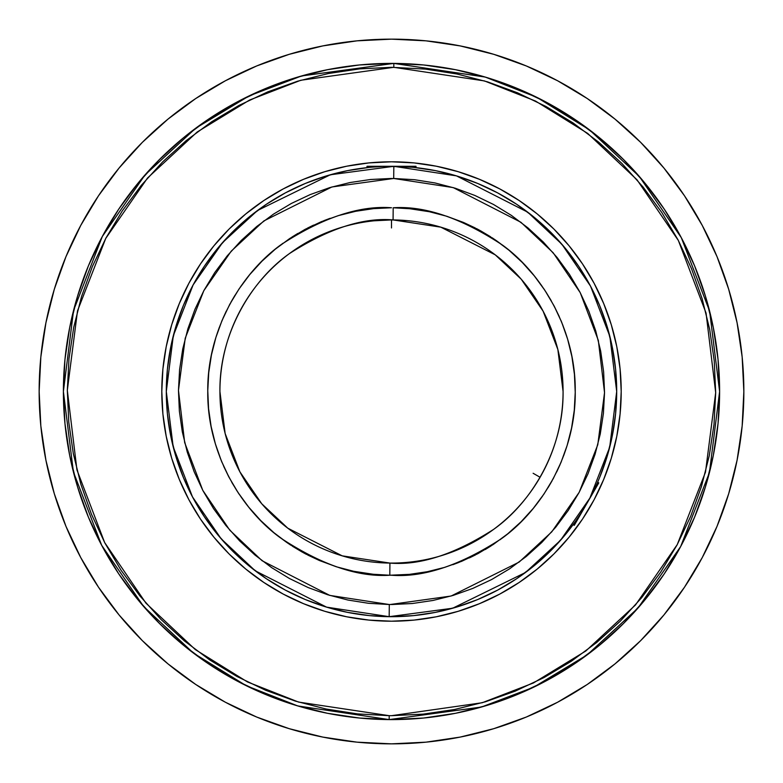 <?xml version="1.0" encoding="UTF-8"?>
<svg xmlns="http://www.w3.org/2000/svg" width="783" height="783" viewBox="0 0 783 783"><rect width="100%" height="100%" fill="white"/><g stroke="black" fill="none" stroke-linecap="round" stroke-linejoin="round"><path stroke-width="1.17" d="M389.924 563.075A171.575 171.575 0 0 1 219.925 391.5L225.142 433.518L239.892 471.836L261.757 503.782L287.801 528.192L342.191 555.842L389.924 563.075L389.807 575.231C358.017 577.355 321.568 564.905 280.451 537.882C241.409 509.635 207.055 453.563 207.759 391.49C207.025 329.428 241.536 273.022 280.989 244.707C322.557 217.635 359.397 205.322 391.5 207.759L373.54 208.64L355.756 211.273L338.315 215.628L321.382 221.667L305.116 229.331L289.681 238.551L275.224 249.239L261.874 261.277L249.767 274.569L239.021 288.986L229.732 304.372L221.99 320.599L215.873 337.512L211.439 354.934L208.728 372.708L207.769 390.658L208.562 408.618L211.107 426.412L215.384 443.873L221.344 460.835L228.939 477.131L238.091 492.615L248.7 507.12L260.69 520.519L273.923 532.694L288.281 543.51L303.638 552.867L319.826 560.677L336.7 566.872L354.102 571.394L371.866 574.184L389.807 575.231L409.46 574.36L427.244 571.727L444.685 567.372L461.618 561.333L477.884 553.669L493.319 544.449L507.775 533.761L521.126 521.723L533.233 508.431L543.979 494.014L553.268 478.628L561.01 462.401L567.127 445.488L571.561 428.066L574.272 410.292L575.231 392.342L574.438 374.382L571.893 356.588L567.616 339.127L561.656 322.165L554.061 305.869L544.909 290.385L534.3 275.88L522.31 262.481L509.077 250.306L494.719 239.49L479.362 230.133L463.174 222.323L446.3 216.128L428.898 211.606L411.134 208.816L393.193 207.769L393.076 219.925A171.575 171.575 0 0 1 563.075 391.5A171.575 171.575 0 0 1 389.924 563.075C419.884 565.669 454.473 554.423 493.691 529.328C530.933 503.048 563.78 450.019 563.075 391.5L557.858 349.482L543.108 311.164L521.243 279.218L495.199 254.808L440.809 227.158L393.076 219.925L393.193 207.769C424.983 205.645 461.432 218.095 502.549 245.118C541.591 273.365 575.945 329.437 575.241 391.51C575.975 453.572 541.464 509.978 502.011 538.293C460.443 565.365 423.603 577.678 391.5 575.241L389.807 575.231L389.924 563.075L389.171 563.065M390.012 604.535L451.106 596.029L519.149 562.067L551.761 531.863L579.205 492.272L597.781 444.744L604.535 392.606L598.32 340.39L580.232 292.676L553.199 252.801L520.901 222.264L453.22 187.597L393.702 178.475L393.829 166.319L456.43 175.862L527.732 212.183L561.861 244.218L590.529 286.128L609.849 336.377L616.701 391.5L609.693 447.25L589.883 498.076L560.471 540.368L525.501 572.49L452.672 608.225L389.171 616.681L389.298 604.525L389.171 616.681A225.201 225.201 0 0 1 166.299 391.5A225.201 225.201 0 0 1 393.829 166.319A225.201 225.201 0 0 1 616.701 391.5L615.614 369.429L612.375 347.564L607.001 326.129L599.553 305.321L590.108 285.345L578.745 266.386L565.58 248.632L550.743 232.257L534.368 217.42L516.614 204.255L497.655 192.892L477.679 183.447L456.871 175.999L435.436 170.625L413.571 167.386M391.5 715.691L482.23 702.733L533.458 682.952L585.831 650.986L635.493 604.965L677.256 544.596L705.493 472.139L715.682 392.655L706.06 313.092L678.342 240.44L637 179.777L587.661 133.394L535.523 101.056L484.432 80.923L393.8 67.318L393.829 63.403L485.245 77.067L536.805 97.317L589.482 129.851L639.398 176.557L681.327 237.699L709.594 311.047L719.606 391.5L709.437 472.58L680.681 546.505L638.008 608.039L587.25 654.823L533.752 687.171L481.486 707.029L389.171 719.597L389.2 715.682L391.5 715.691L389.2 715.682L389.171 719.597A328.106 328.106 0 0 1 63.394 391.5A328.106 328.106 0 0 1 393.829 63.403A328.106 328.106 0 0 1 719.606 391.5L718.031 359.338L713.303 327.49L705.483 296.258L694.629 265.936L680.867 236.828L664.317 209.218L645.133 183.349L623.503 159.497L599.651 137.867L573.782 118.683L546.172 102.133L517.064 88.371L486.742 77.517L455.51 69.697L423.662 64.969L391.5 63.394L359.338 64.969L327.49 69.697L296.258 77.517L265.936 88.371L236.828 102.133L209.218 118.683L183.349 137.867L159.497 159.497L137.867 183.349L118.683 209.218L102.133 236.828L88.371 265.936L77.517 296.258L69.697 327.49L64.969 359.338L63.394 391.5L64.969 423.662L69.697 455.51L77.517 486.742L88.371 517.064L102.133 546.172L118.683 573.782L137.867 599.651L159.497 623.503L183.349 645.133L209.218 664.317L236.828 680.867L265.936 694.629L296.258 705.483L327.49 713.303L359.338 718.031L391.5 719.606L423.662 718.031L455.51 713.303L486.742 705.483L517.064 694.629L546.172 680.867L573.782 664.317L599.651 645.133L623.503 623.503L645.133 599.651L664.317 573.782L680.867 546.172L694.629 517.064L705.483 486.742L713.303 455.51L718.031 423.662L719.606 391.5A328.106 328.106 0 0 1 389.171 719.597L297.755 705.933L246.195 685.683L193.518 653.149L143.602 606.443L101.673 545.301L73.406 471.953L63.394 391.5L73.563 310.42L102.319 236.495L144.992 174.961L195.75 128.177L249.248 95.829L301.514 75.971L393.829 63.403L393.8 67.318L300.77 80.267L249.542 100.048L197.169 132.014L147.507 178.035L105.744 238.404L77.507 310.861L67.318 390.345L76.94 469.908L104.658 542.56L146 603.223L195.339 649.606L247.477 681.944L298.568 702.077L389.2 715.682L357.508 713.9L326.139 709.026L295.397 701.118L265.584 690.234L236.965 676.483L209.844 660.01L184.455 640.954L161.044 619.51L139.854 595.883L121.071 570.288L104.883 542.991L91.445 514.235L80.874 484.295L73.289 453.474L68.757 422.057L67.318 390.345L68.982 358.653L73.739 327.265L81.549 296.503L92.325 266.641L105.969 237.983L122.354 210.793L141.312 185.336L162.668 161.856L186.227 140.578L211.753 121.708L239.001 105.421L267.708 91.885L297.599 81.207L328.4 73.514L359.798 68.865L391.5 67.309L425.492 69.1L456.861 73.974L487.603 81.882L517.416 92.766L546.035 106.517L573.156 122.99L598.545 142.046L621.956 163.49L643.146 187.117L661.929 212.712L678.117 240.009L691.555 268.765L702.126 298.705L709.711 329.526L714.243 360.943L715.682 392.655L714.018 424.347L709.261 455.735L701.451 486.497L690.675 516.359L677.031 545.017L660.646 572.207L641.688 597.664L620.332 621.144L596.773 642.422L571.247 661.292L543.999 677.579L515.292 691.115L485.401 701.793L454.6 709.486L423.202 714.135L391.5 715.691M546.387 465.327L540.084 477.307L532.812 488.807M544.488 469.174L542.56 472.863M539.849 477.708L537.618 481.437M532.802 488.827L530.58 491.978M533.722 487.486L535.161 485.303M374.157 220.796L391.5 219.925L407.287 220.649M411.887 167.229L387.839 166.329M386.685 166.358L382.143 166.495M371.132 167.229L374.166 166.975L371.132 167.229M367.462 167.591L368.862 167.445L367.462 167.591M371.113 167.229L382.104 166.495M574.976 522.075L581.612 512.219M573.117 524.659L574.213 523.142L573.117 524.659L574.272 525.324L573.117 524.659L575.534 521.282L565.58 534.368L573.117 524.659M254.671 575.994L263.881 582.493L245.784 569.065L229.076 553.924L213.935 537.216L200.507 519.119L188.918 499.779L179.287 479.402L171.692 458.182L166.211 436.317L162.903 414.011L161.797 391.5A229.703 229.703 0 0 1 391.5 161.797A229.703 229.703 0 0 1 621.203 391.5A229.703 229.703 0 0 1 391.5 621.203A229.703 229.703 0 0 1 161.797 391.5L162.903 368.989L166.211 346.683L171.692 324.818L179.287 303.598L188.918 283.221L200.507 263.881L213.935 245.784L229.076 229.076L245.784 213.935L263.881 200.507L251.666 209.267M39.15 391.5A352.35 352.35 0 0 1 391.5 39.15A352.35 352.35 0 0 1 743.85 391.5A352.35 352.35 0 0 1 391.5 743.85A352.35 352.35 0 0 1 39.15 391.5L40.843 356.96L45.923 322.762L54.321 289.221L65.968 256.658L80.757 225.406L98.531 195.74L119.133 167.973L142.349 142.349L167.973 119.133L195.74 98.531L225.406 80.757L256.658 65.968L289.221 54.321L322.762 45.923L356.96 40.843L391.5 39.15L426.04 40.843L460.238 45.923L493.779 54.321L526.342 65.968L557.594 80.757L587.26 98.531L615.027 119.133L640.651 142.349L663.867 167.973L684.469 195.74L702.243 225.406L717.032 256.658L728.679 289.221L737.077 322.762L742.157 356.96L743.85 391.5L742.157 426.04L737.077 460.238L728.679 493.779L717.032 526.342L702.243 557.594L684.469 587.26L663.867 615.027L640.651 640.651L615.027 663.867L587.26 684.469L557.594 702.243L526.342 717.032L493.779 728.679L460.238 737.077L426.04 742.157L391.5 743.85L356.96 742.157L322.762 737.077L289.221 728.679L256.658 717.032L225.406 702.243L195.74 684.469L167.973 663.867L142.349 640.651L119.133 615.027L98.531 587.26L80.757 557.594L65.968 526.342L54.321 493.779L45.923 460.238L40.843 426.04L39.15 391.5M728.679 493.779L717.032 526.342M587.26 684.469L557.594 702.243M289.221 728.679L256.658 717.032M98.531 587.26L80.757 557.594M54.321 289.221L65.968 256.658M195.74 98.531L225.406 80.757M493.779 54.321L526.342 65.968M684.469 195.74L702.243 225.406M509.586 588.522L519.119 582.493L499.779 594.082L479.402 603.713L458.182 611.308L436.317 616.789L414.011 620.097L391.5 621.203L368.989 620.097L346.683 616.789L324.818 611.308L303.598 603.713L283.221 594.082L263.881 582.493L276.644 590.431M528.329 207.006L519.119 200.507L537.216 213.935L553.924 229.076L569.065 245.784L582.493 263.881L594.082 283.221L603.713 303.598L611.308 324.818L616.789 346.683L620.097 368.989L621.203 391.5L620.097 414.011L616.789 436.317L611.308 458.182L603.713 479.402L594.082 499.779L582.493 519.119L569.065 537.216L553.924 553.924L537.216 569.065L519.119 582.493L531.334 573.733M273.414 194.478L263.881 200.507L283.221 188.918L303.598 179.287L324.818 171.692L346.683 166.211L368.989 162.903L391.5 161.797L414.011 162.903L436.317 166.211L458.182 171.692L479.402 179.287L499.779 188.918L519.119 200.507L506.356 192.569M598.78 482.876L574.272 525.324L598.78 482.876L597.625 482.201L594.61 488.758M366.992 166.299L416.008 166.299L366.992 166.299L366.992 167.64L368.822 167.445M414.138 167.445L416.008 167.64L416.008 166.299M595.922 485.989L596.871 483.894M575.534 521.282L574.213 523.142M369.429 167.386L347.564 170.625L326.129 175.999L305.321 183.447L285.345 192.892L266.386 204.255L248.632 217.42L232.257 232.257L217.42 248.632L204.255 266.386L192.892 285.345L183.447 305.321L175.999 326.129L170.625 347.564L167.386 369.429L166.299 391.5L167.386 413.571L170.625 435.436L175.999 456.871L183.447 477.679L192.892 497.655L204.255 516.614L217.42 534.368L232.257 550.743L248.632 565.58L266.386 578.745L285.345 590.108L305.321 599.553L326.129 607.001L347.564 612.375L369.429 615.614L391.5 616.701L413.571 615.614L435.436 612.375L456.871 607.001L477.679 599.553L497.655 590.108L516.614 578.745L534.368 565.58L550.743 550.743L565.58 534.368L550.743 550.743L534.368 565.58L516.614 578.745L497.655 590.108M573.127 524.63L573.959 523.494L573.127 524.63M575.72 521.028L577.081 519.07L575.72 521.028M594.992 487.975L595.716 486.429M597.018 483.561L597.615 482.211M597.625 482.201L599.504 477.796M599.553 477.679L607.001 456.871L612.375 435.436L615.614 413.571L616.701 391.5L615.614 369.429M411.76 167.219L409.333 167.014L411.76 167.219M373.667 167.014L371.24 167.219L373.667 167.014M167.386 369.429L166.299 391.5L167.386 413.571M192.892 497.655L204.255 516.614L217.42 534.368L232.257 550.743L248.632 565.58L266.386 578.745L285.345 590.108M326.129 607.001L347.564 612.375M369.429 615.614L391.5 616.701L413.571 615.614M607.001 456.871L612.375 435.436M615.614 413.571L616.701 391.5A225.201 225.201 0 0 1 389.171 616.681L326.57 607.138L255.268 570.817L221.139 538.782L192.471 496.872L173.151 446.623L166.299 391.5L173.307 335.75L193.117 284.924L222.529 242.632L257.499 210.51L330.328 174.775L393.829 166.319L393.702 178.475L331.894 186.971L263.851 220.933L231.239 251.137L203.795 290.728L185.219 338.256L178.465 390.394L184.68 442.61L202.768 490.324L229.801 530.199L262.099 560.736L329.78 595.403L389.298 604.525L368.499 603.292L347.916 600.032L327.754 594.777L308.199 587.573L289.436 578.5L271.652 567.636L255.023 555.088L239.696 540.965L225.817 525.422L213.524 508.598L202.934 490.647L194.155 471.748L187.254 452.085L182.312 431.844L179.376 411.212L178.465 390.394L179.591 369.586L182.742 348.993L187.891 328.801L194.996 309.207L203.972 290.405L214.748 272.572L227.207 255.875L241.252 240.469L256.726 226.512L273.482 214.131L291.374 203.453L310.225 194.576L329.858 187.577L350.07 182.527L370.692 179.483L393.702 178.475L414.501 179.708L435.084 182.968L455.246 188.223L474.801 195.427L493.564 204.5L511.348 215.364L527.977 227.912L543.304 242.035L557.183 257.578L569.476 274.402L580.066 292.353L588.845 311.252L595.746 330.915L600.688 351.156L603.624 371.788L604.535 392.606L603.409 413.414L600.258 434.007L595.109 454.199L588.004 473.793L579.029 492.595L568.252 510.428L555.793 527.125L541.748 542.531L526.274 556.488L509.518 568.869L491.626 579.547L472.775 588.425L453.142 595.423L432.93 600.473L412.308 603.517L389.298 604.525M590.108 285.345L578.745 266.386L565.58 248.632L550.743 232.257L534.368 217.42L516.614 204.255L497.655 192.892M456.871 175.999L435.436 170.625M285.345 192.892L266.386 204.255L248.632 217.42L232.257 232.257L217.42 248.632L204.255 266.386L192.892 285.345M175.999 326.129L170.625 347.564M579.361 515.684L585.576 505.73M586.526 504.095L591.038 495.903M597.429 482.641L596.861 483.923L597.429 482.631M591.057 495.864L592.985 492.076M392.988 178.465L393.702 178.475M370.662 179.483L391.5 178.455M412.338 603.517L391.5 604.545M386.557 207.828L378.355 208.239M364.702 209.727L355.805 211.263M347.241 213.172L340.977 214.845M330.132 218.31L323.898 220.649M313.582 225.103L307.582 228.049M297.814 233.442L291.932 237.083M282.957 243.249L274.872 249.523M269.058 254.504L263.763 259.427M262.021 261.14L249.914 274.393M244.971 280.647L240.42 286.93M234.871 295.445L230.936 302.179M226.287 311.096L222.92 318.427M222.108 320.325L221.658 321.412M219.269 327.49L215.971 337.199M213.886 344.481L211.899 352.722M211.508 354.582L211.234 355.952M210.157 361.912L208.963 370.496M208.151 379.628L207.789 388.456M207.769 390.257L207.759 391.901M207.857 397.48L208.523 408.188M209.286 415.117L210.744 424.464M212.438 432.666L214.836 441.994M217.273 449.843L220.63 459.034M221.158 460.375L222.049 462.528M223.732 466.423L228.695 476.661M231.788 482.348L237.112 491.107M237.778 492.145L239.255 494.367M241.379 497.44L247.585 505.72M249.699 508.333L250.149 508.881M252.243 511.358L260.259 520.088M261.806 521.654L262.442 522.281M264.468 524.248L272.729 531.686M273.443 532.283L275.988 534.388M277.896 535.905L286.96 542.599M289.612 544.4L290.747 545.154M292.411 546.231L302.316 552.142M303.041 552.534L306.544 554.423M307.729 555.03L319.17 560.403L336.005 566.657M338.276 567.362L352.839 571.12M353.368 571.238L374.303 574.428M396.443 575.172L404.645 574.761M418.298 573.273L427.195 571.737M435.759 569.828L442.023 568.155M452.868 564.69L459.102 562.351M469.418 557.897L475.418 554.951M485.186 549.558L491.068 545.917M500.043 539.751L508.128 533.477M513.942 528.496L519.237 523.573M526.587 516.036L533.086 508.607M538.029 502.353L542.58 496.07M548.129 487.555L552.064 480.821M556.713 471.904L560.08 464.573M560.892 462.675L561.342 461.588M563.731 455.51L567.029 445.801M569.114 438.519L571.101 430.278M571.492 428.418L571.766 427.048M572.843 421.088L574.037 412.504M574.849 403.372L575.211 394.544M575.231 392.743L575.241 391.099M575.143 385.52L574.477 374.812M573.714 367.883L572.256 358.536M570.562 350.334L568.164 341.006M565.727 333.157L562.37 323.966M561.842 322.625L560.951 320.472M559.268 316.577L554.305 306.339M551.212 300.652L545.888 291.893M545.222 290.855L543.745 288.633M541.621 285.56L535.415 277.28M533.301 274.667L532.851 274.119M530.757 271.642L522.741 262.912M521.194 261.346L520.558 260.719M518.532 258.752L510.271 251.314M509.557 250.717L507.012 248.612M505.104 247.095L496.04 240.401M493.388 238.6L492.253 237.846M490.589 236.769L480.684 230.858M479.959 230.466L476.456 228.577M475.271 227.97L463.83 222.597L446.995 216.343M444.724 215.638L430.161 211.88M429.632 211.762L408.697 208.572M393.076 219.925C363.116 217.331 328.527 228.577 289.309 253.672C252.067 279.952 219.22 332.981 219.925 391.5A171.575 171.575 0 0 1 393.076 219.925L393.144 219.925M400.896 220.18L400.299 220.15M387.194 219.974L386.665 219.994M391.5 227.961L391.5 219.925M533.125 473.275L540.094 477.287"/></g></svg>
